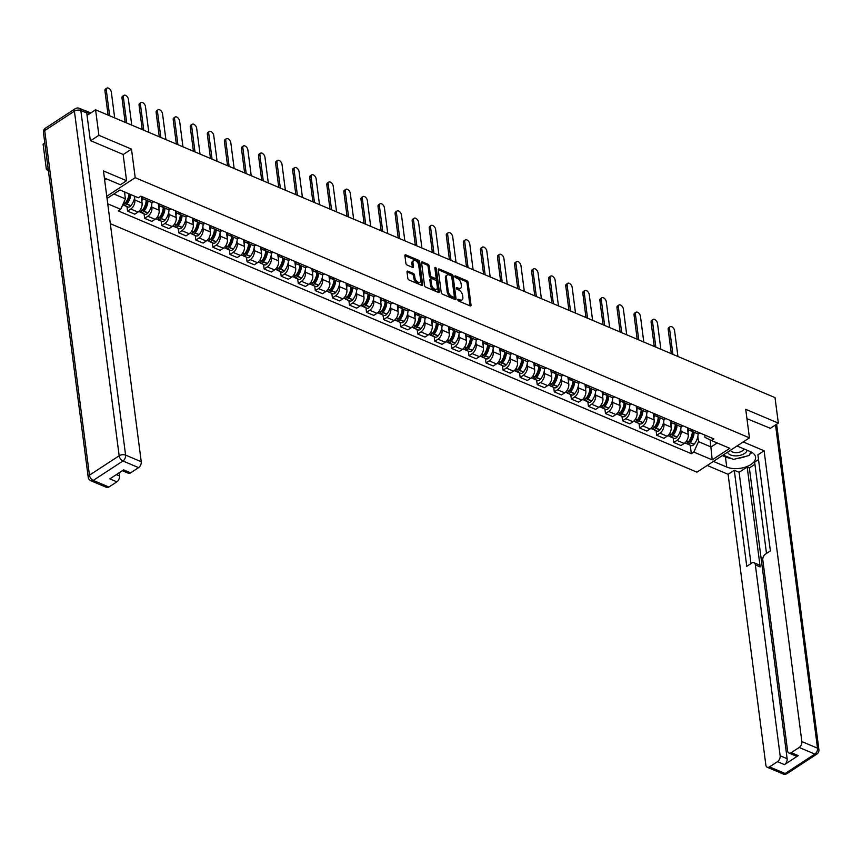 <?xml version="1.0" encoding="UTF-8"?>
<svg xmlns="http://www.w3.org/2000/svg" width="862" height="862" viewBox="0 0 862 862"><rect width="100%" height="100%" fill="white"/><g stroke="black" fill="none" stroke-linecap="round" stroke-linejoin="round"><path stroke-width="1.29" d="M457.841 299.847A1.045 0.593 56.8 0 0 458.703 301.053L470.113 305.881A1.498 0.851 56.8 0 0 470.771 305.881A1.498 0.851 56.8 0 0 471.029 305.083L468.088 282.445A1.498 0.851 56.8 0 0 466.848 280.732L455.438 275.905A1.045 0.593 56.8 0 0 455.664 277.661L457.14 278.286A4.795 2.726 56.8 0 1 461.105 283.77L461.353 285.656A4.795 2.726 56.8 0 1 460.534 288.21A4.795 2.726 56.8 0 1 458.433 288.22L456.957 287.596A1.045 0.593 56.8 0 0 457.183 289.352L458.659 289.977A4.795 2.726 56.8 0 1 462.625 295.461L462.872 297.347A4.795 2.726 56.8 0 1 462.054 299.901A4.795 2.726 56.8 0 1 459.952 299.911L458.476 299.286A1.045 0.593 56.8 0 0 457.841 299.847M407.909 271.153A1.498 0.851 56.8 0 0 407.252 271.164A1.498 0.851 56.8 0 0 407.004 271.961L407.823 278.307A1.498 0.851 56.8 0 0 409.062 280.021L421.733 285.387A1.498 0.851 56.8 0 0 422.391 285.387A1.498 0.851 56.8 0 0 422.649 284.589L419.708 261.951A1.498 0.851 56.8 0 0 418.469 260.238L405.797 254.872A1.498 0.851 56.8 0 0 405.14 254.872A1.498 0.851 56.8 0 0 404.881 255.68L405.883 263.341A1.498 0.851 56.8 0 0 407.123 265.054L412.542 267.36A1.498 0.851 56.8 0 0 413.2 267.349A1.498 0.851 56.8 0 0 413.458 266.552L412.963 262.748A4.008 2.284 56.8 0 1 413.641 260.615A4.008 2.284 56.8 0 1 416.648 261.423A4.008 2.284 56.8 0 1 418.706 265.184L420.645 280.085A4.008 2.284 56.8 0 1 419.956 282.219A4.008 2.284 56.8 0 1 416.96 281.411A4.008 2.284 56.8 0 1 414.891 277.65L414.568 275.161A1.498 0.851 56.8 0 0 413.34 273.459L407.909 271.153L406.993 271.756M135.205 177.68L131.498 149.115L98.893 135.302L95.585 109.808L775.024 397.619L778.332 423.113L745.727 409.299L749.444 437.864L135.205 177.68L106.769 196.267M441.225 292.455A1.498 0.851 56.8 0 0 442.465 294.168L455.136 299.534A1.498 0.851 56.8 0 0 455.793 299.534A1.498 0.851 56.8 0 0 456.041 298.737L453.11 276.099A1.498 0.851 56.8 0 0 451.871 274.385L439.2 269.019A1.498 0.851 56.8 0 0 438.542 269.03A1.498 0.851 56.8 0 0 438.284 269.828L441.225 292.455M438.435 292.466L425.763 287.1A1.498 0.851 56.8 0 1 424.524 285.387L421.583 262.748A1.498 0.851 56.8 0 1 421.841 261.951A1.498 0.851 56.8 0 1 422.499 261.951L427.918 264.246A1.498 0.851 56.8 0 1 429.157 265.959L430.353 275.14A1.498 0.851 56.8 0 0 431.582 276.853L435.181 278.372A1.498 0.851 56.8 0 0 435.838 278.372A1.498 0.851 56.8 0 0 436.097 277.575L434.857 268.017A1.045 0.593 56.8 0 1 436.355 268.653L439.351 291.658A1.498 0.851 56.8 0 1 439.092 292.455A1.498 0.851 56.8 0 1 438.435 292.466M48.11 168.489L46.408 169.609L43.1 144.116L44.802 143.006M110.325 223.678L696.959 472.171L749.444 437.864M46.408 169.609L48.369 170.439M98.893 135.302L90.65 140.689M95.585 109.808L87.062 115.379M85.349 110.832A3.049 1.918 -67 0 0 84.864 110.476A3.049 1.918 -67 0 0 84.271 110.379M770.1 428.489L778.332 423.113M692.832 429.998A7.015 4.396 113 0 1 689.632 430.386L696.852 433.446A7.015 4.396 -67 0 0 700.063 433.058M680.754 429.233L681.023 431.334A7.015 4.396 113 0 1 676.961 440.385L684.191 443.445A7.015 4.396 -67 0 0 688.253 434.394L687.38 427.692M684.191 443.445L680.98 445.535L673.761 442.475L673.179 437.961M689.632 430.386A7.015 4.396 113 0 1 687.671 427.811M676.961 440.385L673.761 442.475M675.765 422.768A7.015 4.396 113 0 1 672.565 423.156L679.784 426.216A7.015 4.396 -67 0 0 682.995 425.828M656.111 430.731L656.693 435.245L663.912 438.305L667.113 436.215A7.015 4.396 -67 0 0 671.186 427.164L670.313 420.462M672.565 423.156A7.015 4.396 113 0 1 670.604 420.581M663.686 422.003L663.956 424.104A7.015 4.396 113 0 1 659.893 433.155L656.693 435.245M658.697 415.538A7.015 4.396 113 0 1 655.486 415.926L662.716 418.986A7.015 4.396 -67 0 0 665.917 418.598M639.044 423.501L639.626 428.015L646.845 431.075L650.045 428.985A7.015 4.396 -67 0 0 654.118 419.934L653.245 413.232M655.486 415.926A7.015 4.396 113 0 1 653.536 413.351M646.619 414.773L646.888 416.874A7.015 4.396 113 0 1 642.826 425.925L639.626 428.015M641.63 408.308A7.015 4.396 113 0 1 638.419 408.696L645.649 411.756A7.015 4.396 -67 0 0 648.849 411.368M621.976 416.271L622.558 420.785L629.777 423.845L632.977 421.755A7.015 4.396 -67 0 0 637.04 412.704L636.178 406.002M638.419 408.696A7.015 4.396 113 0 1 636.468 406.121M629.551 407.543L629.82 409.644A7.015 4.396 113 0 1 625.758 418.695L622.558 420.785M624.562 401.078A7.015 4.396 113 0 1 621.351 401.466L628.581 404.526A7.015 4.396 -67 0 0 631.781 404.138M604.908 409.041L605.49 413.555L612.71 416.615L615.91 414.525A7.015 4.396 -67 0 0 619.972 405.474L619.11 398.772M621.351 401.466A7.015 4.396 113 0 1 619.401 398.89M612.483 400.313L612.753 402.414A7.015 4.396 113 0 1 608.691 411.465L605.49 413.555M607.494 393.848A7.015 4.396 113 0 1 604.284 394.236L611.514 397.296A7.015 4.396 -67 0 0 614.714 396.908M587.841 401.811L588.423 406.325L595.642 409.385L598.842 407.295A7.015 4.396 -67 0 0 602.904 398.244L602.042 391.542M604.284 394.236A7.015 4.396 113 0 1 602.333 391.66M595.416 393.083L595.685 395.184A7.015 4.396 113 0 1 591.623 404.235L588.423 406.325M590.427 386.618A7.015 4.396 113 0 1 587.216 387.006L594.435 390.066A7.015 4.396 -67 0 0 597.646 389.678M570.763 394.58L571.355 399.095L578.574 402.155L581.775 400.065A7.015 4.396 -67 0 0 585.837 391.014L584.964 384.312M587.216 387.006A7.015 4.396 113 0 1 585.266 384.43M578.348 385.853L578.617 387.954A7.015 4.396 113 0 1 574.555 397.005L571.355 399.095M573.359 379.388A7.015 4.396 113 0 1 570.148 379.776L577.368 382.836A7.015 4.396 -67 0 0 580.579 382.448M553.695 387.35L554.288 391.865L561.507 394.925L564.707 392.835A7.015 4.396 -67 0 0 568.769 383.784L567.896 377.082M570.148 379.776A7.015 4.396 113 0 1 568.198 377.2M561.281 378.623L561.55 380.724A7.015 4.396 113 0 1 557.488 389.775L554.288 391.865M556.292 372.158A7.015 4.396 113 0 1 553.081 372.546L560.3 375.606A7.015 4.396 -67 0 0 563.511 375.218M536.627 380.12L537.22 384.635L544.439 387.695L547.639 385.605A7.015 4.396 -67 0 0 551.702 376.554L550.829 369.852M553.081 372.546A7.015 4.396 113 0 1 551.13 369.97M544.213 371.393L544.482 373.494A7.015 4.396 113 0 1 540.42 382.545L537.22 384.635M539.224 364.928A7.015 4.396 113 0 1 536.013 365.316L543.232 368.376A7.015 4.396 -67 0 0 546.443 367.988M519.56 372.89L520.152 377.405L527.372 380.465L530.572 378.375A7.015 4.396 -67 0 0 534.634 369.324L533.761 362.622M536.013 365.316A7.015 4.396 113 0 1 534.063 362.74M527.145 364.163L527.415 366.264A7.015 4.396 113 0 1 523.353 375.315L520.152 377.405M522.156 357.698A7.015 4.396 113 0 1 518.946 358.086L526.165 361.146A7.015 4.396 -67 0 0 529.376 360.758M502.492 365.66L503.085 370.175L510.304 373.235L513.504 371.145A7.015 4.396 -67 0 0 517.566 362.094L516.694 355.392M518.946 358.086A7.015 4.396 113 0 1 516.995 355.51M510.078 356.933L510.347 359.034A7.015 4.396 113 0 1 506.285 368.085L503.085 370.175M505.089 350.468A7.015 4.396 113 0 1 501.878 350.856L509.097 353.916A7.015 4.396 -67 0 0 512.308 353.528M485.425 358.43L486.017 362.945L493.236 366.005L496.437 363.915A7.015 4.396 -67 0 0 500.499 354.864L499.626 348.162M501.878 350.856A7.015 4.396 113 0 1 499.928 348.28M493.01 349.703L493.279 351.804A7.015 4.396 113 0 1 489.217 360.855L486.017 362.945M488.021 343.238A7.015 4.396 113 0 1 484.81 343.626L492.03 346.686A7.015 4.396 -67 0 0 495.241 346.298M468.357 351.2L468.95 355.715L476.169 358.775L479.369 356.685A7.015 4.396 -67 0 0 483.431 347.634L482.558 340.932M484.81 343.626A7.015 4.396 113 0 1 482.86 341.05M475.932 342.473L476.212 344.574A7.015 4.396 113 0 1 472.15 353.625L468.95 355.715M470.954 336.008A7.015 4.396 113 0 1 467.743 336.395L474.962 339.456A7.015 4.396 -67 0 0 478.173 339.068M451.289 343.97L451.882 348.485L459.101 351.545L462.301 349.455A7.015 4.396 -67 0 0 466.364 340.404L465.491 333.702M467.743 336.395A7.015 4.396 113 0 1 465.792 333.82M458.864 335.243L459.144 337.344A7.015 4.396 113 0 1 455.082 346.395L451.882 348.485M453.886 328.778A7.015 4.396 113 0 1 450.675 329.165L457.894 332.226A7.015 4.396 -67 0 0 461.105 331.838M434.222 336.74L434.814 341.255L442.034 344.315L445.234 342.225A7.015 4.396 -67 0 0 449.296 333.174L448.423 326.472M450.675 329.165A7.015 4.396 113 0 1 448.725 326.59M441.797 328.013L442.077 330.114A7.015 4.396 113 0 1 438.015 339.165L434.814 341.255M436.818 321.548A7.015 4.396 113 0 1 433.608 321.935L440.827 324.996A7.015 4.396 -67 0 0 444.038 324.608M417.154 329.51L417.747 334.025L424.966 337.085L428.166 334.995A7.015 4.396 -67 0 0 432.228 325.944L431.356 319.242M433.608 321.935A7.015 4.396 113 0 1 431.657 319.36M424.729 320.783L425.009 322.884A7.015 4.396 113 0 1 420.947 331.935L417.747 334.025M419.751 314.318A7.015 4.396 113 0 1 416.54 314.705L423.759 317.766A7.015 4.396 -67 0 0 426.97 317.378M400.087 322.28L400.668 326.795L407.898 329.855L411.099 327.765A7.015 4.396 -67 0 0 415.161 318.714L414.288 312.012M416.54 314.705A7.015 4.396 113 0 1 414.579 312.13M407.661 313.552L407.941 315.654A7.015 4.396 113 0 1 403.879 324.705L400.668 326.795M402.683 307.087A7.015 4.396 113 0 1 399.472 307.475L406.692 310.535A7.015 4.396 -67 0 0 409.903 310.148M383.019 315.05L383.601 319.565L390.831 322.625L394.031 320.535A7.015 4.396 -67 0 0 398.093 311.484L397.22 304.782M399.472 307.475A7.015 4.396 113 0 1 397.511 304.9M390.594 306.322L390.874 308.424A7.015 4.396 113 0 1 386.812 317.475L383.601 319.565M385.616 299.857A7.015 4.396 113 0 1 382.405 300.245L389.624 303.305A7.015 4.396 -67 0 0 392.835 302.918M365.951 307.82L366.533 312.335L373.763 315.395L376.963 313.305A7.015 4.396 -67 0 0 381.026 304.254L380.153 297.552M382.405 300.245A7.015 4.396 113 0 1 380.444 297.67M373.526 299.092L373.806 301.194A7.015 4.396 113 0 1 369.744 310.245L366.533 312.335M368.548 292.627A7.015 4.396 113 0 1 365.337 293.015L372.556 296.075A7.015 4.396 -67 0 0 375.767 295.688M348.884 300.59L349.466 305.105L356.696 308.165L359.896 306.075A7.015 4.396 -67 0 0 363.958 297.024L363.085 290.322M365.337 293.015A7.015 4.396 113 0 1 363.376 290.44M356.459 291.862L356.739 293.964A7.015 4.396 113 0 1 352.666 303.015L349.466 305.105M351.47 285.397A7.015 4.396 113 0 1 348.27 285.785L355.489 288.845A7.015 4.396 -67 0 0 358.7 288.458M331.816 293.36L332.398 297.875L339.617 300.935L342.828 298.845A7.015 4.396 -67 0 0 346.89 289.794L346.018 283.092M348.27 285.785A7.015 4.396 113 0 1 346.308 283.21M339.391 284.632L339.671 286.734A7.015 4.396 113 0 1 335.598 295.785L332.398 297.875M334.402 278.167A7.015 4.396 113 0 1 331.202 278.555L338.421 281.615A7.015 4.396 -67 0 0 341.632 281.227M314.749 286.13L315.33 290.645L322.55 293.705L325.761 291.615A7.015 4.396 -67 0 0 329.823 282.564L328.95 275.862M331.202 278.555A7.015 4.396 113 0 1 329.241 275.98M322.323 277.402L322.593 279.503A7.015 4.396 113 0 1 318.531 288.554L315.33 290.645M317.335 270.937A7.015 4.396 113 0 1 314.134 271.325L321.354 274.385A7.015 4.396 -67 0 0 324.565 273.997M297.681 278.9L298.263 283.426L305.482 286.475L308.693 284.385A7.015 4.396 -67 0 0 312.755 275.334L311.882 268.632M314.134 271.325A7.015 4.396 113 0 1 312.173 268.75M305.256 270.172L305.525 272.273A7.015 4.396 113 0 1 301.463 281.324L298.263 283.426M300.267 263.707A7.015 4.396 113 0 1 297.067 264.095L304.286 267.155A7.015 4.396 -67 0 0 307.497 266.767M280.613 271.67L281.195 276.196L288.414 279.245L291.615 277.155A7.015 4.396 -67 0 0 295.688 268.104L294.815 261.401M297.067 264.095A7.015 4.396 113 0 1 295.106 261.52M288.188 262.942L288.458 265.043A7.015 4.396 113 0 1 284.395 274.094L281.195 276.196M283.199 256.477A7.015 4.396 113 0 1 279.988 256.865L287.218 259.925A7.015 4.396 -67 0 0 290.419 259.537M263.546 264.44L264.128 268.966L271.347 272.015L274.547 269.925A7.015 4.396 -67 0 0 278.62 260.874L277.747 254.171M279.988 256.865A7.015 4.396 113 0 1 278.038 254.29M271.121 255.712L271.39 257.824A7.015 4.396 113 0 1 267.328 266.864L264.128 268.966M266.132 249.247A7.015 4.396 113 0 1 262.921 249.635L270.151 252.695A7.015 4.396 -67 0 0 273.351 252.307M246.478 257.21L247.06 261.736L254.279 264.785L257.479 262.695A7.015 4.396 -67 0 0 261.542 253.643L260.68 246.941M262.921 249.635A7.015 4.396 113 0 1 260.97 247.06M254.053 248.482L254.322 250.594A7.015 4.396 113 0 1 250.26 259.634L247.06 261.736M249.064 242.017A7.015 4.396 113 0 1 245.853 242.405L253.083 245.465A7.015 4.396 -67 0 0 256.283 245.077M229.411 249.98L229.992 254.505L237.212 257.555L240.412 255.464A7.015 4.396 -67 0 0 244.474 246.413L243.612 239.711M245.853 242.405A7.015 4.396 113 0 1 243.903 239.83M236.985 241.252L237.255 243.364A7.015 4.396 113 0 1 233.193 252.404L229.992 254.505M231.997 234.787A7.015 4.396 113 0 1 228.786 235.175L236.005 238.235A7.015 4.396 -67 0 0 239.216 237.847M212.332 242.75L212.925 247.275L220.144 250.325L223.344 248.234A7.015 4.396 -67 0 0 227.406 239.183L226.534 232.481M228.786 235.175A7.015 4.396 113 0 1 226.835 232.6M219.918 234.022L220.187 236.134A7.015 4.396 113 0 1 216.125 245.174L212.925 247.275M214.929 227.557A7.015 4.396 113 0 1 211.718 227.945L218.937 231.005A7.015 4.396 -67 0 0 222.148 230.617M195.265 235.52L195.857 240.045L203.076 243.095L206.277 241.004A7.015 4.396 -67 0 0 210.339 231.953L209.466 225.251M211.718 227.945A7.015 4.396 113 0 1 209.768 225.37M202.85 226.792L203.12 228.904A7.015 4.396 113 0 1 199.057 237.944L195.857 240.045M197.861 220.327A7.015 4.396 113 0 1 194.65 220.715L201.87 223.775A7.015 4.396 -67 0 0 205.081 223.387M178.197 228.29L178.79 232.815L186.009 235.865L189.209 233.774A7.015 4.396 -67 0 0 193.271 224.723L192.398 218.021M194.65 220.715A7.015 4.396 113 0 1 192.7 218.14M185.783 219.562L186.052 221.674A7.015 4.396 113 0 1 181.99 230.714L178.79 232.815M180.794 213.097A7.015 4.396 113 0 1 177.583 213.485L184.802 216.545A7.015 4.396 -67 0 0 188.013 216.157M161.129 221.06L161.722 225.585L168.941 228.635L172.141 226.544A7.015 4.396 -67 0 0 176.204 217.493L175.331 210.791M177.583 213.485A7.015 4.396 113 0 1 175.632 210.91M168.715 212.332L168.984 214.444A7.015 4.396 113 0 1 164.922 223.484L161.722 225.585M163.726 205.867A7.015 4.396 113 0 1 160.515 206.255L167.734 209.315A7.015 4.396 -67 0 0 170.945 208.927M144.062 213.83L144.654 218.355L151.874 221.405L155.074 219.314A7.015 4.396 -67 0 0 159.136 210.263L158.263 203.561M160.515 206.255A7.015 4.396 113 0 1 158.565 203.68M151.647 205.102L151.917 207.214A7.015 4.396 113 0 1 147.855 216.254L144.654 218.355M146.659 198.637A7.015 4.396 113 0 1 143.448 199.025L150.667 202.085A7.015 4.396 -67 0 0 153.878 201.697M126.994 206.6L127.587 211.125L134.806 214.175L138.006 212.084A7.015 4.396 -67 0 0 142.068 203.033L141.196 196.331M143.448 199.025A7.015 4.396 113 0 1 141.497 196.45M134.58 197.872L134.849 199.984A7.015 4.396 113 0 1 130.787 209.024L127.587 211.125M107.05 198.443L119.969 189.996L138.351 197.786L140.818 196.17L713.919 438.93L711.452 440.536L705.008 437.39L704.696 435.019M697.821 436.463L698.5 441.646L711.075 446.969L717.195 442.971M710.159 439.911L712.195 459.855L693.813 452.065L698.5 441.646M711.452 440.536L729.834 448.326L712.195 459.855M113.859 193.993L125.399 198.885L120.723 209.304L118.256 210.921L691.346 453.681L693.813 452.065M120.723 209.304L107.75 203.809M131.498 149.115L123.169 154.557M125.399 198.885L124.494 191.914M690.246 445.191L691.346 453.681M457.927 300.192L458.907 300.601A4.795 2.726 56.8 0 0 460.998 300.59L462.054 299.901M460.534 288.21L459.489 288.889A4.795 2.726 56.8 0 1 457.388 288.91L456.407 288.49M469.984 305.827A1.498 0.851 56.8 0 0 469.973 305.762L467.042 283.135A1.498 0.851 56.8 0 0 465.803 281.421L454.888 276.799M455.007 299.48A1.498 0.851 56.8 0 0 454.996 299.416L452.054 276.788A1.498 0.851 56.8 0 0 450.815 275.075L438.284 269.763M453.724 297.271A1.045 0.593 56.8 0 0 454.36 296.711L451.785 276.842A1.045 0.593 56.8 0 0 450.912 275.646L449.361 274.989A4.795 2.726 56.8 0 0 447.259 275A4.795 2.726 56.8 0 0 446.441 277.553L448.208 291.14A4.795 2.726 56.8 0 0 452.162 296.614L453.724 297.271L452.679 297.961A1.045 0.593 56.8 0 0 453.326 297.541M447.259 275L446.214 275.689A4.795 2.726 56.8 0 0 445.395 278.243L446.441 277.553M452.679 297.961L451.117 297.304A4.795 2.726 56.8 0 1 447.162 291.819L445.395 278.243M421.583 262.684L426.873 264.925L427.918 264.246M435.838 278.372L434.793 279.051A1.498 0.851 56.8 0 1 434.136 279.062L430.537 277.532A1.498 0.851 56.8 0 1 429.298 275.818L428.112 266.638A1.498 0.851 56.8 0 0 426.873 264.925M438.305 292.412A1.498 0.851 56.8 0 0 438.295 292.347L435.31 269.332A1.045 0.593 56.8 0 0 434.922 268.502M431.582 284.665A4.008 2.284 56.8 0 0 433.651 288.414A4.008 2.284 56.8 0 0 436.646 289.233A4.008 2.284 56.8 0 0 437.336 287.089L436.646 281.842A1.498 0.851 56.8 0 0 435.418 280.128L431.819 278.609A1.498 0.851 56.8 0 0 431.162 278.609A1.498 0.851 56.8 0 0 430.903 279.407L431.582 284.665L430.537 285.344A4.008 2.284 56.8 0 0 432.595 289.104A4.008 2.284 56.8 0 0 435.601 289.912L436.646 289.233M431.162 278.609L430.106 279.299A1.498 0.851 56.8 0 0 429.858 280.096L430.903 279.407M430.537 285.344L429.858 280.096M419.956 282.219L418.91 282.908A4.008 2.284 56.8 0 1 415.904 282.089A4.008 2.284 56.8 0 1 413.846 278.34L413.523 275.851A1.498 0.851 56.8 0 0 412.284 274.138L406.993 271.896M413.641 260.615L412.596 261.305A4.008 2.284 56.8 0 0 411.907 263.438L412.963 262.748M412.413 267.295A1.498 0.851 56.8 0 0 412.402 267.242L411.907 263.438M421.604 285.333A1.498 0.851 56.8 0 0 421.593 285.268L418.652 262.641A1.498 0.851 56.8 0 0 417.423 260.927L404.881 255.615M692.736 431.7A9.611 6.023 113 0 1 689.46 441.333L689.32 441.484A1.864 1.174 113 0 1 688.156 442.109M677.931 356.491L674.58 330.706A3.513 1.993 56.8 0 0 672.78 327.42A3.513 1.993 56.8 0 0 670.151 326.709A3.513 1.993 56.8 0 0 669.548 328.584L668.179 329.467A3.513 1.993 -123.2 0 1 668.783 327.603L670.151 326.709M692.38 431.55A11.594 7.273 113 0 1 688.404 441.807L688.275 441.969A3.847 2.414 113 0 1 685.409 443.143L684.881 442.917M686.411 443.23A3.847 2.414 -67 0 0 687.165 443.887A3.847 2.414 -67 0 0 690.031 442.712L690.16 442.551A11.594 7.273 -67 0 0 694.125 432.293M698.123 433.672A11.594 7.273 113 0 1 694.147 444.242L694.018 444.404A3.847 2.414 113 0 1 691.152 445.579L687.165 443.887M671.326 353.689L668.179 329.467M688.393 429.395A11.594 7.273 113 0 1 688.016 432.638M672.899 354.357L669.548 328.584M690.753 438.068L690.893 439.211M737.032 445.977L750.36 451.623A17.165 9.126 172.6 0 1 755.565 457.129A17.165 9.126 172.6 0 1 745.77 466.988A17.165 9.126 172.6 0 1 726.741 467.053L713.413 461.418M707.217 465.458L728.099 474.305L734.284 470.253L746.761 566.334L751.696 563.112A4.579 2.866 -67 0 1 753.981 562.735A4.579 2.866 -67 0 1 755.349 564.89L780.142 755.769L787.135 758.732A4.579 2.866 113 0 1 784.485 764.637L798.244 755.64A4.579 2.866 113 0 1 795.96 756.017L788.956 753.054A4.579 2.866 -67 0 0 791.241 752.677L799.214 747.462A4.579 2.866 -67 0 0 801.865 741.557L817.51 748.194L775.531 424.944M754.918 464.316L749.369 467.937L747.182 467.01L739.1 472.29L734.284 470.253M758.528 459.597L754.638 462.14L766.49 553.436M788.956 753.054A4.579 2.866 -67 0 1 787.588 750.899L762.795 560.02A4.579 2.866 -67 0 1 765.445 554.115L770.38 550.893L757.903 454.813L764.098 450.772L801.865 741.557M743.227 441.926L764.098 450.772M728.099 474.305L765.865 765.1A4.579 2.866 -67 0 0 767.223 767.255A4.579 2.866 -67 0 0 769.507 766.878L777.492 761.663A4.579 2.866 -67 0 0 780.142 755.769M770.38 428.306L746.955 418.695M747.182 467.01L760.165 566.927L755.349 564.89M749.369 467.937L787.135 758.732M739.1 472.29L750.964 563.586M753.981 562.735L758.797 564.772A4.579 2.866 113 0 1 760.165 566.927M722.291 455.61L725.427 456.935A17.165 9.126 172.6 0 0 730.933 458.336M737.829 458.336A17.165 9.126 172.6 0 0 745.856 456.332M749.735 454.306A17.165 9.126 172.6 0 0 751.998 452.442M86.75 113.008L80.845 110.508A4.579 2.866 -67 0 0 79.476 108.353L85.381 110.853A4.579 2.866 113 0 1 86.75 113.008L90.327 140.549L123.147 154.449L126.563 180.718L120.368 184.759L104.83 178.175A17.165 9.126 172.6 0 0 104.388 178.003M126.563 180.718L103.472 170.935L141.239 461.73A4.579 2.866 113 0 1 138.588 467.624L130.615 472.839A4.579 2.866 113 0 1 128.33 473.216L122.372 470.684M105.304 178.38L104.636 179.889L106.306 178.8M116.381 474.606L119.516 475.932A4.579 2.866 113 0 1 116.866 481.836L108.881 487.041A4.579 2.866 113 0 1 106.608 487.418L90.952 480.791A4.579 2.866 -67 0 0 93.236 480.414L108.881 487.041M130.615 472.839L123.611 469.876L109.862 478.863L116.866 481.836M119.516 475.932L119.107 472.818M727.636 452.119A9.913 5.269 172.6 0 0 734.349 455.826A9.913 5.269 172.6 0 0 744.509 453.509A9.913 5.269 172.6 0 0 747.171 450.276M730.556 450.212A6.788 3.61 172.6 0 0 735.221 452.636A6.788 3.61 172.6 0 0 742.074 451.041A6.788 3.61 172.6 0 0 743.884 448.876M750.824 451.828L749.207 455.502L733.487 459.414L723.164 455.039M675.668 424.47A9.611 6.023 113 0 1 672.392 434.103L672.252 434.254A1.864 1.174 113 0 1 671.089 434.879M660.863 349.261L657.512 323.476A3.513 1.993 56.8 0 0 655.713 320.19A3.513 1.993 56.8 0 0 653.073 319.479A3.513 1.993 56.8 0 0 652.48 321.354L651.112 322.237A3.513 1.993 -123.2 0 1 651.715 320.373L653.073 319.479M675.312 424.319A11.594 7.273 113 0 1 671.336 434.577L671.207 434.739A3.847 2.414 113 0 1 668.341 435.913L667.813 435.687M669.343 436A3.847 2.414 -67 0 0 670.097 436.657A3.847 2.414 -67 0 0 672.953 435.482L673.093 435.321A11.594 7.273 -67 0 0 677.058 425.063M681.055 426.442A11.594 7.273 113 0 1 677.079 437.012L676.95 437.174A3.847 2.414 113 0 1 674.084 438.349L670.097 436.657M654.258 346.459L651.112 322.237M671.326 422.164A11.594 7.273 113 0 1 670.948 425.408M655.831 347.127L652.48 321.354M673.685 430.838L673.825 431.981M658.6 417.24A9.611 6.023 113 0 1 655.325 426.873L655.185 427.024A1.864 1.174 113 0 1 654.021 427.649M643.795 342.031L640.444 316.246A3.513 1.993 56.8 0 0 638.645 312.96A3.513 1.993 56.8 0 0 636.005 312.249A3.513 1.993 56.8 0 0 635.413 314.124L634.044 315.007A3.513 1.993 -123.2 0 1 634.647 313.143L636.005 312.249M658.245 417.089A11.594 7.273 113 0 1 654.269 427.347L654.139 427.509A3.847 2.414 113 0 1 651.273 428.683L650.745 428.457M652.275 428.77A3.847 2.414 -67 0 0 653.03 429.427A3.847 2.414 -67 0 0 655.885 428.252L656.025 428.091A11.594 7.273 -67 0 0 659.99 417.833M663.988 419.212A11.594 7.273 113 0 1 660.012 429.782L659.883 429.944A3.847 2.414 113 0 1 657.016 431.119L653.03 429.427M637.19 339.229L634.044 315.007M654.258 414.934A11.594 7.273 113 0 1 653.881 418.178M638.764 339.897L635.413 314.124M656.607 423.608L656.758 424.75M641.533 410.01A9.611 6.023 113 0 1 638.257 419.643L638.117 419.794A1.864 1.174 113 0 1 636.953 420.419M626.728 334.801L623.377 309.016A3.513 1.993 56.8 0 0 621.567 305.73A3.513 1.993 56.8 0 0 618.938 305.019A3.513 1.993 56.8 0 0 618.345 306.894L616.976 307.777A3.513 1.993 -123.2 0 1 617.58 305.913L618.938 305.019M641.166 409.859A11.594 7.273 113 0 1 637.201 420.117L637.072 420.279A3.847 2.414 113 0 1 634.206 421.453L633.678 421.227M635.208 421.54A3.847 2.414 -67 0 0 635.962 422.197A3.847 2.414 -67 0 0 638.817 421.022L638.957 420.861A11.594 7.273 -67 0 0 642.923 410.603M646.92 411.982A11.594 7.273 113 0 1 642.944 422.552L642.815 422.714A3.847 2.414 113 0 1 639.949 423.888L635.962 422.197M620.123 331.999L616.976 307.777M637.19 407.704A11.594 7.273 113 0 1 636.813 410.948M621.696 332.667L618.345 306.894M639.539 416.378L639.69 417.52M624.465 402.78A9.611 6.023 113 0 1 621.179 412.413L621.049 412.564A1.864 1.174 113 0 1 619.886 413.189M609.66 327.571L606.309 301.786A3.513 1.993 56.8 0 0 604.499 298.5A3.513 1.993 56.8 0 0 601.87 297.789A3.513 1.993 56.8 0 0 601.277 299.664L599.909 300.547A3.513 1.993 -123.2 0 1 600.512 298.683L601.87 297.789M624.099 402.629A11.594 7.273 113 0 1 620.134 412.887L620.004 413.049A3.847 2.414 113 0 1 617.138 414.223L616.61 413.997M618.14 414.31A3.847 2.414 -67 0 0 618.894 414.967A3.847 2.414 -67 0 0 621.75 413.792L621.89 413.631A11.594 7.273 -67 0 0 625.855 403.373M629.853 404.752A11.594 7.273 113 0 1 625.877 415.322L625.747 415.484A3.847 2.414 113 0 1 622.881 416.658L618.894 414.967M603.055 324.769L599.909 300.547M620.123 400.474A11.594 7.273 113 0 1 619.746 403.718M604.628 325.437L601.277 299.664M622.472 409.148L622.623 410.29M607.387 395.55A9.611 6.023 113 0 1 604.111 405.183L603.982 405.334A1.864 1.174 113 0 1 602.807 405.959M592.593 320.341L589.242 294.556A3.513 1.993 56.8 0 0 587.431 291.27A3.513 1.993 56.8 0 0 584.802 290.559A3.513 1.993 56.8 0 0 584.21 292.433L582.841 293.317A3.513 1.993 -123.2 0 1 583.445 291.453L584.802 290.559M607.031 395.399A11.594 7.273 113 0 1 603.066 405.657L602.937 405.819A3.847 2.414 113 0 1 600.071 406.993L599.543 406.767M601.073 407.079A3.847 2.414 -67 0 0 601.816 407.737A3.847 2.414 -67 0 0 604.682 406.562L604.812 406.401A11.594 7.273 -67 0 0 608.787 396.143M612.785 397.522A11.594 7.273 113 0 1 608.809 408.092L608.68 408.254A3.847 2.414 113 0 1 605.814 409.428L601.816 407.737M585.988 317.539L582.841 293.317M603.055 393.244A11.594 7.273 113 0 1 602.678 396.488M587.561 318.207L584.21 292.433M605.404 401.918L605.555 403.06M590.319 388.32A9.611 6.023 113 0 1 587.044 397.953L586.914 398.115A1.864 1.174 113 0 1 585.74 398.729M575.525 313.111L572.174 287.326A3.513 1.993 56.8 0 0 570.364 284.04A3.513 1.993 56.8 0 0 567.735 283.329A3.513 1.993 56.8 0 0 567.142 285.203L565.774 286.087A3.513 1.993 -123.2 0 1 566.377 284.223L567.735 283.329M589.964 388.169A11.594 7.273 113 0 1 585.998 398.427L585.869 398.589A3.847 2.414 113 0 1 583.003 399.763L582.475 399.537M583.994 399.849A3.847 2.414 -67 0 0 584.748 400.507A3.847 2.414 -67 0 0 587.615 399.332L587.744 399.171A11.594 7.273 -67 0 0 591.72 388.913M595.717 390.292A11.594 7.273 113 0 1 591.741 400.862L591.612 401.024A3.847 2.414 113 0 1 588.746 402.198L584.748 400.507M568.92 310.309L565.774 286.087M585.988 386.014A11.594 7.273 113 0 1 585.61 389.258M570.493 310.977L567.142 285.203M588.337 394.688L588.487 395.83M573.252 381.09A9.611 6.023 113 0 1 569.976 390.723L569.847 390.885A1.864 1.174 113 0 1 568.672 391.499M558.457 305.881L555.106 280.107A3.513 1.993 56.8 0 0 553.296 276.81A3.513 1.993 56.8 0 0 550.667 276.099A3.513 1.993 56.8 0 0 550.075 277.973L548.706 278.857A3.513 1.993 -123.2 0 1 549.309 276.993L550.667 276.099M572.896 380.939A11.594 7.273 113 0 1 568.931 391.197L568.801 391.359A3.847 2.414 113 0 1 565.935 392.533L565.407 392.307M566.927 392.619A3.847 2.414 -67 0 0 567.681 393.277A3.847 2.414 -67 0 0 570.547 392.102L570.676 391.941A11.594 7.273 -67 0 0 574.652 381.683M578.65 383.062A11.594 7.273 113 0 1 574.674 393.632L574.545 393.794A3.847 2.414 113 0 1 571.678 394.968L567.681 393.277M551.852 303.079L548.706 278.857M568.92 378.784A11.594 7.273 113 0 1 568.543 382.028M553.415 303.747L550.075 277.973M571.269 387.458L571.42 388.6M556.184 373.86A9.611 6.023 113 0 1 552.908 383.493L552.779 383.655A1.864 1.174 113 0 1 551.605 384.269M541.39 298.651L538.039 272.877A3.513 1.993 56.8 0 0 536.229 269.58A3.513 1.993 56.8 0 0 533.6 268.869A3.513 1.993 56.8 0 0 533.007 270.743L531.638 271.627A3.513 1.993 -123.2 0 1 532.242 269.763L533.6 268.869M555.828 373.709A11.594 7.273 113 0 1 551.863 383.967L551.734 384.129A3.847 2.414 113 0 1 548.868 385.303L548.34 385.077M549.859 385.389A3.847 2.414 -67 0 0 550.613 386.047A3.847 2.414 -67 0 0 553.479 384.872L553.609 384.711A11.594 7.273 -67 0 0 557.585 374.453M561.582 375.832A11.594 7.273 113 0 1 557.606 386.402L557.477 386.564A3.847 2.414 113 0 1 554.611 387.738L550.613 386.047M534.785 295.849L531.638 271.627M551.852 371.554A11.594 7.273 113 0 1 551.475 374.798M536.347 296.517L533.007 270.743M554.201 380.228L554.352 381.37M539.116 366.63A9.611 6.023 113 0 1 535.841 376.263L535.711 376.425A1.864 1.174 113 0 1 534.537 377.039M524.312 291.421L520.971 265.647A3.513 1.993 56.8 0 0 519.161 262.35A3.513 1.993 56.8 0 0 516.532 261.639A3.513 1.993 56.8 0 0 515.939 263.513L514.571 264.397A3.513 1.993 -123.2 0 1 515.164 262.533L516.532 261.639M538.761 366.479A11.594 7.273 113 0 1 534.796 376.737L534.666 376.899A3.847 2.414 113 0 1 531.8 378.073L531.272 377.847M532.791 378.159A3.847 2.414 -67 0 0 533.546 378.817A3.847 2.414 -67 0 0 536.412 377.642L536.541 377.481A11.594 7.273 -67 0 0 540.517 367.223M544.515 368.602A11.594 7.273 113 0 1 540.539 379.172L540.409 379.334A3.847 2.414 113 0 1 537.543 380.508L533.546 378.817M517.717 288.619L514.571 264.397M534.774 364.324A11.594 7.273 113 0 1 534.408 367.568M519.28 289.287L515.939 263.513M537.134 372.998L537.285 374.14M522.049 359.4A9.611 6.023 113 0 1 518.773 369.033L518.644 369.195A1.864 1.174 113 0 1 517.469 369.809M507.244 284.191L503.904 258.417A3.513 1.993 56.8 0 0 502.093 255.12A3.513 1.993 56.8 0 0 499.464 254.409A3.513 1.993 56.8 0 0 498.872 256.283L497.503 257.167A3.513 1.993 -123.2 0 1 498.096 255.303L499.464 254.409M521.693 359.249A11.594 7.273 113 0 1 517.728 369.507L517.599 369.669A3.847 2.414 113 0 1 514.733 370.843L514.205 370.617M515.724 370.929A3.847 2.414 -67 0 0 516.478 371.587A3.847 2.414 -67 0 0 519.344 370.412L519.474 370.251A11.594 7.273 -67 0 0 523.449 359.993M527.447 361.372A11.594 7.273 113 0 1 523.471 371.942L523.342 372.104A3.847 2.414 113 0 1 520.476 373.278L516.478 371.587M500.65 281.389L497.503 257.167M517.706 357.094A11.594 7.273 113 0 1 517.34 360.338M502.212 282.057L498.872 256.283M520.066 365.768L520.217 366.91M504.981 352.17A9.611 6.023 113 0 1 501.706 361.803L501.576 361.965A1.864 1.174 113 0 1 500.402 362.579M490.176 276.961L486.836 251.187A3.513 1.993 56.8 0 0 485.026 247.89A3.513 1.993 56.8 0 0 482.397 247.178A3.513 1.993 56.8 0 0 481.804 249.053L480.436 249.937A3.513 1.993 -123.2 0 1 481.028 248.073L482.397 247.178M504.626 352.019A11.594 7.273 113 0 1 500.66 362.277L500.531 362.439A3.847 2.414 113 0 1 497.665 363.613L497.137 363.387M498.656 363.699A3.847 2.414 -67 0 0 499.41 364.357A3.847 2.414 -67 0 0 502.277 363.182L502.406 363.021A11.594 7.273 -67 0 0 506.382 352.763M510.379 354.142A11.594 7.273 113 0 1 506.403 364.712L506.274 364.874A3.847 2.414 113 0 1 503.408 366.048L499.41 364.357M483.582 274.159L480.436 249.937M500.639 349.864A11.594 7.273 113 0 1 500.272 353.108M485.144 274.827L481.804 249.053M502.999 358.538L503.149 359.68M487.914 344.94A9.611 6.023 113 0 1 484.638 354.573L484.509 354.735A1.864 1.174 113 0 1 483.334 355.349M473.109 269.731L469.768 243.957A3.513 1.993 56.8 0 0 467.958 240.66A3.513 1.993 56.8 0 0 465.329 239.948A3.513 1.993 56.8 0 0 464.737 241.823L463.368 242.707A3.513 1.993 -123.2 0 1 463.961 240.843L465.329 239.948M487.558 344.789A11.594 7.273 113 0 1 483.593 355.047L483.453 355.209A3.847 2.414 113 0 1 480.597 356.383L480.069 356.157M481.589 356.469A3.847 2.414 -67 0 0 482.343 357.127A3.847 2.414 -67 0 0 485.209 355.952L485.338 355.79A11.594 7.273 -67 0 0 489.314 345.533M493.312 346.912A11.594 7.273 113 0 1 489.336 357.482L489.207 357.644A3.847 2.414 113 0 1 486.34 358.818L482.343 357.127M466.514 266.929L463.368 242.707M483.571 342.634A11.594 7.273 113 0 1 483.205 345.877M468.077 267.597L464.737 241.823M485.931 351.308L486.082 352.45M470.846 337.71A9.611 6.023 113 0 1 467.57 347.343L467.441 347.505A1.864 1.174 113 0 1 466.267 348.119M456.041 262.501L452.701 236.727A3.513 1.993 56.8 0 0 450.891 233.43A3.513 1.993 56.8 0 0 448.262 232.718A3.513 1.993 56.8 0 0 447.669 234.593L446.3 235.477A3.513 1.993 -123.2 0 1 446.893 233.613L448.262 232.718M470.49 337.559A11.594 7.273 113 0 1 466.525 347.817L466.385 347.979A3.847 2.414 113 0 1 463.53 349.153L463.002 348.927M464.521 349.239A3.847 2.414 -67 0 0 465.275 349.897A3.847 2.414 -67 0 0 468.141 348.722L468.271 348.56A11.594 7.273 -67 0 0 472.236 338.303M476.244 339.682A11.594 7.273 113 0 1 472.268 350.252L472.139 350.414A3.847 2.414 113 0 1 469.273 351.588L465.275 349.897M449.447 259.699L446.3 235.477M466.504 335.404A11.594 7.273 113 0 1 466.137 338.647M451.009 260.367L447.669 234.593M468.863 344.078L469.014 345.22M453.778 330.48A9.611 6.023 113 0 1 450.503 340.113L450.373 340.274A1.864 1.174 113 0 1 449.199 340.889M438.973 255.271L435.633 229.497A3.513 1.993 56.8 0 0 433.823 226.2A3.513 1.993 56.8 0 0 431.194 225.488A3.513 1.993 56.8 0 0 430.591 227.363L429.233 228.247A3.513 1.993 -123.2 0 1 429.826 226.383L431.194 225.488M453.423 330.329A11.594 7.273 113 0 1 449.458 340.587L449.317 340.749A3.847 2.414 113 0 1 446.462 341.923L445.934 341.697M447.453 342.009A3.847 2.414 -67 0 0 448.208 342.667A3.847 2.414 -67 0 0 451.074 341.492L451.203 341.33A11.594 7.273 -67 0 0 455.168 331.073M459.177 332.452A11.594 7.273 113 0 1 455.201 343.022L455.061 343.184A3.847 2.414 113 0 1 452.205 344.358L448.208 342.667M432.379 252.469L429.233 228.247M449.436 328.174A11.594 7.273 113 0 1 449.07 331.417M433.942 253.137L430.591 227.363M451.796 336.848L451.947 337.99M436.711 323.25A9.611 6.023 113 0 1 433.435 332.883L433.306 333.044A1.864 1.174 113 0 1 432.131 333.659M421.906 248.04L418.566 222.267A3.513 1.993 56.8 0 0 416.755 218.97A3.513 1.993 56.8 0 0 414.126 218.258A3.513 1.993 56.8 0 0 413.523 220.133L412.165 221.028A3.513 1.993 -123.2 0 1 412.758 219.153L414.126 218.258M436.355 323.099A11.594 7.273 113 0 1 432.39 333.368L432.25 333.519A3.847 2.414 113 0 1 429.395 334.693L428.867 334.467M430.386 334.779A3.847 2.414 -67 0 0 431.14 335.437A3.847 2.414 -67 0 0 434.006 334.262L434.136 334.1A11.594 7.273 -67 0 0 438.101 323.843M442.109 325.222A11.594 7.273 113 0 1 438.133 335.792L437.993 335.954A3.847 2.414 113 0 1 435.138 337.128L431.14 335.437M415.312 245.239L412.165 221.028M432.368 320.944A11.594 7.273 113 0 1 432.002 324.187M416.874 245.907L413.523 220.133M434.728 329.618L434.879 330.76M419.643 316.02A9.611 6.023 113 0 1 416.368 325.653L416.238 325.814A1.864 1.174 113 0 1 415.064 326.429M404.838 240.81L401.487 215.037A3.513 1.993 56.8 0 0 399.688 211.74A3.513 1.993 56.8 0 0 397.059 211.028A3.513 1.993 56.8 0 0 396.455 212.903L395.098 213.798A3.513 1.993 -123.2 0 1 395.69 211.923L397.059 211.028M419.288 315.869A11.594 7.273 113 0 1 415.312 326.138L415.182 326.289A3.847 2.414 113 0 1 412.327 327.463L411.799 327.237M413.318 327.549A3.847 2.414 -67 0 0 414.072 328.207A3.847 2.414 -67 0 0 416.939 327.032L417.068 326.87A11.594 7.273 -67 0 0 421.033 316.613M425.041 317.992A11.594 7.273 113 0 1 421.065 328.562L420.925 328.724A3.847 2.414 113 0 1 418.07 329.898L414.072 328.207M398.244 238.009L395.098 213.798M415.301 313.714A11.594 7.273 113 0 1 414.934 316.957M399.806 238.677L396.455 212.903M417.661 322.388L417.811 323.53M402.576 308.79A9.611 6.023 113 0 1 399.3 318.423L399.171 318.584A1.864 1.174 113 0 1 397.996 319.199M387.771 233.58L384.42 207.807A3.513 1.993 56.8 0 0 382.62 204.51A3.513 1.993 56.8 0 0 379.991 203.798A3.513 1.993 56.8 0 0 379.388 205.673L378.03 206.568A3.513 1.993 -123.2 0 1 378.623 204.693L379.991 203.798M402.22 308.639A11.594 7.273 113 0 1 398.244 318.908L398.115 319.059A3.847 2.414 113 0 1 395.249 320.233L394.731 320.007M396.251 320.319A3.847 2.414 -67 0 0 397.005 320.976A3.847 2.414 -67 0 0 399.871 319.802L400 319.64A11.594 7.273 -67 0 0 403.966 309.383M407.974 310.762A11.594 7.273 113 0 1 403.998 321.332L403.858 321.494A3.847 2.414 113 0 1 401.002 322.668L397.005 320.976M381.176 230.779L378.03 206.568M398.233 306.484A11.594 7.273 113 0 1 397.867 309.727M382.739 231.447L379.388 205.673M400.593 315.158L400.744 316.3M385.508 301.56A9.611 6.023 113 0 1 382.232 311.193L382.103 311.354A1.864 1.174 113 0 1 380.929 311.969M370.703 226.35L367.352 200.577A3.513 1.993 56.8 0 0 365.553 197.279A3.513 1.993 56.8 0 0 362.924 196.568A3.513 1.993 56.8 0 0 362.32 198.443L360.962 199.337A3.513 1.993 -123.2 0 1 361.555 197.463L362.924 196.568M385.152 301.409A11.594 7.273 113 0 1 381.176 311.678L381.047 311.828A3.847 2.414 113 0 1 378.181 313.003L377.664 312.777M379.183 313.089A3.847 2.414 -67 0 0 379.937 313.746A3.847 2.414 -67 0 0 382.803 312.572L382.933 312.41A11.594 7.273 -67 0 0 386.898 302.153M390.906 303.532A11.594 7.273 113 0 1 386.919 314.102L386.79 314.264A3.847 2.414 113 0 1 383.935 315.438L379.937 313.746M364.109 223.549L360.962 199.337M381.166 299.254A11.594 7.273 113 0 1 380.799 302.497M365.671 224.217L362.32 198.443M383.525 307.928L383.665 309.07M368.44 294.33A9.611 6.023 113 0 1 365.165 303.963L365.035 304.124A1.864 1.174 113 0 1 363.861 304.739M353.635 219.12L350.284 193.347A3.513 1.993 56.8 0 0 348.485 190.049A3.513 1.993 56.8 0 0 345.856 189.338A3.513 1.993 56.8 0 0 345.253 191.213L343.895 192.107A3.513 1.993 -123.2 0 1 344.488 190.233L345.856 189.338M368.085 294.179A11.594 7.273 113 0 1 364.109 304.448L363.979 304.598A3.847 2.414 113 0 1 361.113 305.773L360.596 305.547M362.115 305.859A3.847 2.414 -67 0 0 362.87 306.516A3.847 2.414 -67 0 0 365.736 305.342L365.865 305.18A11.594 7.273 -67 0 0 369.83 294.923M373.839 296.302A11.594 7.273 113 0 1 369.852 306.872L369.723 307.034A3.847 2.414 113 0 1 366.856 308.208L362.87 306.516M347.041 216.319L343.895 192.107M364.098 292.024A11.594 7.273 113 0 1 363.732 295.267M348.604 216.987L345.253 191.213M366.458 300.698L366.598 301.84M351.373 287.1A9.611 6.023 113 0 1 348.097 296.733L347.968 296.894A1.864 1.174 113 0 1 346.793 297.519M336.568 211.89L333.217 186.117A3.513 1.993 56.8 0 0 331.417 182.819A3.513 1.993 56.8 0 0 328.788 182.108A3.513 1.993 56.8 0 0 328.185 183.983L326.827 184.877A3.513 1.993 -123.2 0 1 327.42 183.003L328.788 182.108M351.017 286.949A11.594 7.273 113 0 1 347.041 297.218L346.912 297.368A3.847 2.414 113 0 1 344.046 298.543L343.529 298.317M345.048 298.629A3.847 2.414 -67 0 0 345.802 299.286A3.847 2.414 -67 0 0 348.668 298.112L348.798 297.95A11.594 7.273 -67 0 0 352.763 287.692M356.771 289.072A11.594 7.273 113 0 1 352.784 299.642L352.655 299.804A3.847 2.414 113 0 1 349.789 300.978L345.802 299.286M329.963 209.089L326.827 184.877M347.03 284.794A11.594 7.273 113 0 1 346.653 288.037M331.536 209.757L328.185 183.983M349.39 293.468L349.53 294.61M334.305 279.87A9.611 6.023 113 0 1 331.03 289.503L330.889 289.664A1.864 1.174 113 0 1 329.726 290.289M319.5 204.66L316.149 178.887A3.513 1.993 56.8 0 0 314.35 175.589A3.513 1.993 56.8 0 0 311.721 174.878A3.513 1.993 56.8 0 0 311.117 176.753L309.76 177.647A3.513 1.993 -123.2 0 1 310.352 175.773L311.721 174.878M333.95 279.719A11.594 7.273 113 0 1 329.974 289.988L329.844 290.138A3.847 2.414 113 0 1 326.978 291.313L326.45 291.087M327.98 291.399A3.847 2.414 -67 0 0 328.734 292.056A3.847 2.414 -67 0 0 331.601 290.882L331.73 290.72A11.594 7.273 -67 0 0 335.695 280.462M339.693 281.842A11.594 7.273 113 0 1 335.717 292.412L335.587 292.574A3.847 2.414 113 0 1 332.721 293.748L328.734 292.056M312.895 201.859L309.76 177.647M329.963 277.564A11.594 7.273 113 0 1 329.586 280.807M314.468 202.527L311.117 176.753M332.323 286.238L332.463 287.38M317.238 272.64A9.611 6.023 113 0 1 313.962 282.273L313.822 282.434A1.864 1.174 113 0 1 312.658 283.059M302.433 197.43L299.082 171.657A3.513 1.993 56.8 0 0 297.282 168.359A3.513 1.993 56.8 0 0 294.653 167.648A3.513 1.993 56.8 0 0 294.05 169.523L292.681 170.417A3.513 1.993 -123.2 0 1 293.285 168.543L294.653 167.648M316.882 272.489A11.594 7.273 113 0 1 312.906 282.758L312.777 282.908A3.847 2.414 113 0 1 309.911 284.083L309.383 283.857M310.913 284.169A3.847 2.414 -67 0 0 311.667 284.826A3.847 2.414 -67 0 0 314.522 283.652L314.662 283.49A11.594 7.273 -67 0 0 318.628 273.232M322.625 274.612A11.594 7.273 113 0 1 318.649 285.182L318.52 285.344A3.847 2.414 113 0 1 315.654 286.518L311.667 284.826M295.828 194.629L292.681 170.417M312.895 270.334A11.594 7.273 113 0 1 312.518 273.577M297.401 195.297L294.05 169.523M315.255 279.008L315.395 280.15M300.17 265.41A9.611 6.023 113 0 1 296.894 275.043L296.754 275.204A1.864 1.174 113 0 1 295.591 275.829M285.365 190.2L282.014 164.426A3.513 1.993 56.8 0 0 280.215 161.129A3.513 1.993 56.8 0 0 277.575 160.418A3.513 1.993 56.8 0 0 276.982 162.293L275.614 163.187A3.513 1.993 -123.2 0 1 276.217 161.313L277.575 160.418M299.814 265.259A11.594 7.273 113 0 1 295.838 275.528L295.709 275.678A3.847 2.414 113 0 1 292.843 276.853L292.315 276.627M293.845 276.939A3.847 2.414 -67 0 0 294.599 277.596A3.847 2.414 -67 0 0 297.455 276.422L297.595 276.26A11.594 7.273 -67 0 0 301.56 266.002M305.557 267.382A11.594 7.273 113 0 1 301.581 277.952L301.452 278.114A3.847 2.414 113 0 1 298.586 279.288L294.599 277.596M278.76 187.399L275.614 163.187M295.828 263.104A11.594 7.273 113 0 1 295.45 266.347M280.333 188.067L276.982 162.293M298.177 271.778L298.327 272.92M283.102 258.18A9.611 6.023 113 0 1 279.827 267.813L279.687 267.974A1.864 1.174 113 0 1 278.523 268.599M268.297 182.97L264.946 157.196A3.513 1.993 56.8 0 0 263.136 153.899A3.513 1.993 56.8 0 0 260.507 153.188A3.513 1.993 56.8 0 0 259.915 155.063L258.546 155.957A3.513 1.993 -123.2 0 1 259.15 154.082L260.507 153.188M282.736 258.029A11.594 7.273 113 0 1 278.771 268.297L278.642 268.448A3.847 2.414 113 0 1 275.775 269.623L275.247 269.397M276.777 269.709A3.847 2.414 -67 0 0 277.532 270.366A3.847 2.414 -67 0 0 280.387 269.192L280.527 269.03A11.594 7.273 -67 0 0 284.492 258.772M288.49 260.152A11.594 7.273 113 0 1 284.514 270.722L284.385 270.883A3.847 2.414 113 0 1 281.518 272.058L277.532 270.366M261.692 180.169L258.546 155.957M278.76 255.874A11.594 7.273 113 0 1 278.383 259.117M263.266 180.837L259.915 155.063M281.109 264.548L281.26 265.69M266.035 250.95A9.611 6.023 113 0 1 262.748 260.583L262.619 260.744A1.864 1.174 113 0 1 261.455 261.369M251.23 175.74L247.879 149.966A3.513 1.993 56.8 0 0 246.069 146.669A3.513 1.993 56.8 0 0 243.44 145.958A3.513 1.993 56.8 0 0 242.847 147.833L241.479 148.727A3.513 1.993 -123.2 0 1 242.082 146.852L243.44 145.958M265.668 250.799A11.594 7.273 113 0 1 261.703 261.067L261.574 261.218A3.847 2.414 113 0 1 258.708 262.393L258.18 262.167M259.71 262.479A3.847 2.414 -67 0 0 260.464 263.136A3.847 2.414 -67 0 0 263.319 261.962L263.46 261.8A11.594 7.273 -67 0 0 267.425 251.542M271.422 252.922A11.594 7.273 113 0 1 267.446 263.492L267.317 263.653A3.847 2.414 113 0 1 264.451 264.828L260.464 263.136M244.625 172.939L241.479 148.727M261.692 248.644A11.594 7.273 113 0 1 261.315 251.887M246.198 173.607L242.847 147.833M264.041 257.318L264.192 258.46M248.956 243.72A9.611 6.023 113 0 1 245.681 253.353L245.551 253.514A1.864 1.174 113 0 1 244.388 254.139M234.162 168.51L230.811 142.736A3.513 1.993 56.8 0 0 229.001 139.439A3.513 1.993 56.8 0 0 226.372 138.728A3.513 1.993 56.8 0 0 225.779 140.603L224.411 141.497A3.513 1.993 -123.2 0 1 225.014 139.622L226.372 138.728M248.601 243.569A11.594 7.273 113 0 1 244.636 253.837L244.506 253.988A3.847 2.414 113 0 1 241.64 255.163L241.112 254.936M242.642 255.249A3.847 2.414 -67 0 0 243.396 255.906A3.847 2.414 -67 0 0 246.252 254.732L246.381 254.57A11.594 7.273 -67 0 0 250.357 244.312M254.355 245.692A11.594 7.273 113 0 1 250.379 256.262L250.249 256.423A3.847 2.414 113 0 1 247.383 257.598L243.396 255.906M227.557 165.709L224.411 141.497M244.625 241.414A11.594 7.273 113 0 1 244.248 244.657M229.13 166.377L225.779 140.603M246.974 250.088L247.125 251.23M231.889 236.49A9.611 6.023 113 0 1 228.613 246.123L228.484 246.284A1.864 1.174 113 0 1 227.309 246.909M217.095 161.28L213.744 135.506A3.513 1.993 56.8 0 0 211.933 132.209A3.513 1.993 56.8 0 0 209.304 131.498A3.513 1.993 56.8 0 0 208.712 133.373L207.343 134.267A3.513 1.993 -123.2 0 1 207.947 132.392L209.304 131.498M231.533 236.339A11.594 7.273 113 0 1 227.568 246.607L227.439 246.758A3.847 2.414 113 0 1 224.573 247.933L224.045 247.706M225.564 248.019A3.847 2.414 -67 0 0 226.318 248.676A3.847 2.414 -67 0 0 229.184 247.502L229.314 247.34A11.594 7.273 -67 0 0 233.29 237.082M237.287 238.462A11.594 7.273 113 0 1 233.311 249.032L233.182 249.193A3.847 2.414 113 0 1 230.316 250.368L226.318 248.676M210.49 158.479L207.343 134.267M227.557 234.184A11.594 7.273 113 0 1 227.18 237.427M212.063 159.147L208.712 133.373M229.906 242.858L230.057 244M214.821 229.26A9.611 6.023 113 0 1 211.546 238.893L211.416 239.054A1.864 1.174 113 0 1 210.242 239.679M200.027 154.05L196.676 128.276A3.513 1.993 56.8 0 0 194.866 124.979A3.513 1.993 56.8 0 0 192.237 124.268A3.513 1.993 56.8 0 0 191.644 126.143L190.276 127.037A3.513 1.993 -123.2 0 1 190.879 125.162L192.237 124.268M214.466 229.109A11.594 7.273 113 0 1 210.5 239.377L210.371 239.528A3.847 2.414 113 0 1 207.505 240.703L206.977 240.476M208.496 240.789A3.847 2.414 -67 0 0 209.25 241.446A3.847 2.414 -67 0 0 212.117 240.272L212.246 240.11A11.594 7.273 -67 0 0 216.222 229.852M220.219 231.231A11.594 7.273 113 0 1 216.243 241.802L216.114 241.963A3.847 2.414 113 0 1 213.248 243.138L209.25 241.446M193.422 151.249L190.276 127.037M210.49 226.954A11.594 7.273 113 0 1 210.112 230.197M194.995 151.917L191.644 126.143M212.839 235.628L212.989 236.77M197.754 222.03A9.611 6.023 113 0 1 194.478 231.662L194.349 231.824A1.864 1.174 113 0 1 193.174 232.449M182.959 146.82L179.608 121.046A3.513 1.993 56.8 0 0 177.798 117.749A3.513 1.993 56.8 0 0 175.169 117.038A3.513 1.993 56.8 0 0 174.577 118.913L173.208 119.807A3.513 1.993 -123.2 0 1 173.812 117.932L175.169 117.038M197.398 221.879A11.594 7.273 113 0 1 193.433 232.147L193.303 232.298A3.847 2.414 113 0 1 190.437 233.473L189.909 233.246M191.429 233.559A3.847 2.414 -67 0 0 192.183 234.216A3.847 2.414 -67 0 0 195.049 233.042L195.178 232.88A11.594 7.273 -67 0 0 199.154 222.622M203.152 224.001A11.594 7.273 113 0 1 199.176 234.572L199.047 234.733A3.847 2.414 113 0 1 196.18 235.908L192.183 234.216M176.354 144.019L173.208 119.807M193.422 219.724A11.594 7.273 113 0 1 193.045 222.967M177.917 144.687L174.577 118.913M195.771 228.398L195.922 229.54M180.686 214.8A9.611 6.023 113 0 1 177.41 224.432L177.281 224.594A1.864 1.174 113 0 1 176.107 225.219M165.892 139.59L162.541 113.816A3.513 1.993 56.8 0 0 160.731 110.519A3.513 1.993 56.8 0 0 158.102 109.808A3.513 1.993 56.8 0 0 157.509 111.683L156.141 112.577A3.513 1.993 -123.2 0 1 156.733 110.702L158.102 109.808M180.33 214.649A11.594 7.273 113 0 1 176.365 224.917L176.236 225.068A3.847 2.414 113 0 1 173.37 226.243L172.842 226.016M174.361 226.329A3.847 2.414 -67 0 0 175.115 226.986A3.847 2.414 -67 0 0 177.981 225.812L178.111 225.65A11.594 7.273 -67 0 0 182.087 215.392M186.084 216.771A11.594 7.273 113 0 1 182.108 227.342L181.979 227.503A3.847 2.414 113 0 1 179.113 228.678L175.115 226.986M159.287 136.789L156.141 112.577M176.344 212.494A11.594 7.273 113 0 1 175.977 215.737M160.849 137.457L157.509 111.683M178.703 221.168L178.854 222.31M163.618 207.58A9.611 6.023 113 0 1 160.343 217.202L160.213 217.364A1.864 1.174 113 0 1 159.039 217.989M148.814 132.36L145.473 106.586A3.513 1.993 56.8 0 0 143.663 103.289A3.513 1.993 56.8 0 0 141.034 102.578A3.513 1.993 56.8 0 0 140.441 104.453L139.073 105.347A3.513 1.993 -123.2 0 1 139.666 103.472L141.034 102.578M163.263 207.419A11.594 7.273 113 0 1 159.298 217.687L159.168 217.838A3.847 2.414 113 0 1 156.302 219.013L155.774 218.786M157.293 219.099A3.847 2.414 -67 0 0 158.048 219.756A3.847 2.414 -67 0 0 160.914 218.582L161.043 218.42A11.594 7.273 -67 0 0 165.019 208.162M169.017 209.541A11.594 7.273 113 0 1 165.041 220.112L164.911 220.273A3.847 2.414 113 0 1 162.045 221.448L158.048 219.756M142.219 129.559L139.073 105.347M159.276 205.264A11.594 7.273 113 0 1 158.91 208.507M143.782 130.227L140.441 104.453M161.636 213.938L161.787 215.08M146.551 200.35A9.611 6.023 113 0 1 143.275 209.972L143.146 210.134A1.864 1.174 113 0 1 141.971 210.759M131.746 125.13L128.406 99.356A3.513 1.993 56.8 0 0 126.595 96.059A3.513 1.993 56.8 0 0 123.966 95.348A3.513 1.993 56.8 0 0 123.374 97.223L122.005 98.117A3.513 1.993 -123.2 0 1 122.598 96.242L123.966 95.348M146.195 200.2A11.594 7.273 113 0 1 142.23 210.457L142.101 210.608A3.847 2.414 113 0 1 139.235 211.783L138.707 211.556M140.226 211.869A3.847 2.414 -67 0 0 140.98 212.526A3.847 2.414 -67 0 0 143.846 211.352L143.976 211.19A11.594 7.273 -67 0 0 147.952 200.932M151.949 202.311A11.594 7.273 113 0 1 147.973 212.882L147.844 213.043A3.847 2.414 113 0 1 144.978 214.218L140.98 212.526M125.152 122.329L122.005 98.117M142.208 198.034A11.594 7.273 113 0 1 141.842 201.277M126.714 122.997L123.374 97.223M144.568 206.708L144.719 207.85M129.505 194.036A9.611 6.023 113 0 1 126.208 202.742L126.078 202.904A1.864 1.174 113 0 1 124.904 203.529M114.678 117.9L111.338 92.126A3.513 1.993 56.8 0 0 109.528 88.829A3.513 1.993 56.8 0 0 106.899 88.118A3.513 1.993 56.8 0 0 106.306 89.993L104.938 90.887A3.513 1.993 -123.2 0 1 105.53 89.012L106.899 88.118M129.063 193.853A11.594 7.273 113 0 1 125.162 203.227L125.022 203.378A3.847 2.414 113 0 1 122.803 204.682M123.158 204.639A3.847 2.414 -67 0 0 123.912 205.296A3.847 2.414 -67 0 0 126.779 204.122L126.908 203.96A11.594 7.273 -67 0 0 130.819 194.586M134.817 196.277A11.594 7.273 113 0 1 130.905 205.652L130.776 205.813A3.847 2.414 113 0 1 127.91 206.988L123.912 205.296M108.084 115.099L104.938 90.887M125.076 192.161A11.594 7.273 113 0 1 124.774 194.047M109.646 115.767L106.306 89.993M127.501 199.478L127.651 200.62M147.855 216.254L155.074 219.314M164.922 223.484L172.141 226.544M181.99 230.714L189.209 233.774M199.057 237.944L206.277 241.004M216.125 245.174L223.344 248.234M233.193 252.404L240.412 255.464M250.26 259.634L257.479 262.695M267.328 266.864L274.547 269.925M284.395 274.094L291.615 277.155M301.463 281.324L308.693 284.385M318.531 288.554L325.761 291.615M335.598 295.785L342.828 298.845M352.666 303.015L359.896 306.075M369.744 310.245L376.963 313.305M386.812 317.475L394.031 320.535M403.879 324.705L411.099 327.765M420.947 331.935L428.166 334.995M438.015 339.165L445.234 342.225M455.082 346.395L462.301 349.455M472.15 353.625L479.369 356.685M489.217 360.855L496.437 363.915M506.285 368.085L513.504 371.145M523.353 375.315L530.572 378.375M540.42 382.545L547.639 385.605M557.488 389.775L564.707 392.835M574.555 397.005L581.775 400.065M591.623 404.235L598.842 407.295M608.691 411.465L615.91 414.525M625.758 418.695L632.977 421.755M642.826 425.925L650.045 428.985M659.893 433.155L667.113 436.215M130.787 209.024L138.006 212.084M134.849 199.984L142.068 203.033M151.917 207.214L159.136 210.263M168.984 214.444L176.204 217.493M186.052 221.674L193.271 224.723M203.12 228.904L210.339 231.953M220.187 236.134L227.406 239.183M237.255 243.364L244.474 246.413M254.322 250.594L261.542 253.643M271.39 257.824L278.62 260.874M288.458 265.043L295.688 268.104M305.525 272.273L312.755 275.334M322.593 279.503L329.823 282.564M339.671 286.734L346.89 289.794M356.739 293.964L363.958 297.024M373.806 301.194L381.026 304.254M390.874 308.424L398.093 311.484M407.941 315.654L415.161 318.714M425.009 322.884L432.228 325.944M442.077 330.114L449.296 333.174M459.144 337.344L466.364 340.404M476.212 344.574L483.431 347.634M493.279 351.804L500.499 354.864M510.347 359.034L517.566 362.094M527.415 366.264L534.634 369.324M544.482 373.494L551.702 376.554M561.55 380.724L568.769 383.784M578.617 387.954L585.837 391.014M595.685 395.184L602.904 398.244M612.753 402.414L619.972 405.474M629.82 409.644L637.04 412.704M646.888 416.874L654.118 419.934M663.956 424.104L671.186 427.164M681.023 431.334L688.253 434.394M89.777 113.601L86.577 112.243M458.907 300.601L459.952 299.911M456.31 288.016L456.957 287.596M457.388 288.91L458.433 288.22M454.791 276.325L455.438 275.905M465.803 281.421L466.848 280.732M467.042 283.135L468.088 282.445M469.973 305.762L471.029 305.083M457.83 299.707L458.476 299.286M438.273 269.623L439.2 269.019M450.815 275.075L451.871 274.385M452.054 276.788L453.11 276.099M454.996 299.416L456.041 298.737M447.162 291.819L448.208 291.14M451.117 297.304L452.162 296.614M421.572 262.554L422.499 261.951M428.112 266.638L429.157 265.959M429.298 275.818L430.353 275.14M430.537 277.532L431.582 276.853M434.136 279.062L435.181 278.372M435.31 269.332L436.355 268.653M438.295 292.347L439.351 291.658M412.284 274.138L413.34 273.459M413.523 275.851L414.568 275.161M413.846 278.34L414.891 277.65M412.402 267.242L413.458 266.552M404.871 255.475L405.797 254.872M417.423 260.927L418.469 260.238M418.652 262.641L419.708 261.951M421.593 285.268L422.649 284.589M686.421 441.182L688.275 441.969M690.031 442.712L694.018 444.404M690.16 442.551L694.147 444.242M686.54 441.021L688.404 441.807M791.241 752.677L798.244 755.64M784.485 764.637L777.492 761.663M769.507 766.878L785.153 773.505L814.859 754.088L799.214 747.462M725.427 456.935L726.741 467.053M785.153 773.505A4.579 2.866 113 0 1 782.868 773.882A4.579 4.579 0 0 0 787.157 773.494A4.579 2.608 -123.2 0 1 785.153 773.505M814.859 754.088A4.579 2.608 56.8 0 0 816.864 754.078A4.579 4.579 0 0 0 818.9 749.66A4.579 2.435 -7.4 0 0 817.51 748.194A4.579 2.866 113 0 1 814.859 754.088M79.476 108.353A4.579 4.579 0 0 0 75.188 108.731A4.579 2.608 -123.2 0 0 74.412 111.176A4.579 2.435 -7.4 0 1 80.845 110.508L125.593 455.104A4.579 2.435 -7.4 0 0 119.161 455.772L74.412 111.176L44.705 130.593L89.454 475.188L119.161 455.772A4.579 2.608 56.8 0 0 122.943 460.998L93.236 480.414A4.579 2.608 -123.2 0 1 89.454 475.188A4.579 2.435 -7.4 0 0 88.204 477.16A4.579 4.579 0 0 0 90.952 480.791M138.588 467.624L122.943 460.998A4.579 2.866 -67 0 0 125.593 455.104L141.239 461.73M43.445 132.565A4.579 2.435 -7.4 0 1 44.705 130.593A4.579 2.608 56.8 0 1 45.481 128.147A4.579 4.579 0 0 0 43.445 132.565L88.204 477.16M669.354 433.952L671.207 434.739M672.953 435.482L676.95 437.174M673.093 435.321L677.079 437.012M669.472 433.791L671.336 434.577M652.286 426.722L654.139 427.509M655.885 428.252L659.883 429.944M656.025 428.091L660.012 429.782M652.405 426.561L654.269 427.347M635.219 419.492L637.072 420.279M638.817 421.022L642.815 422.714M638.957 420.861L642.944 422.552M635.337 419.331L637.201 420.117M618.151 412.262L620.004 413.049M621.75 413.792L625.747 415.484M621.89 413.631L625.877 415.322M618.259 412.101L620.134 412.887M601.083 405.032L602.937 405.819M604.682 406.562L608.68 408.254M604.812 406.401L608.809 408.092M601.191 404.871L603.066 405.657M584.016 397.802L585.869 398.589M587.615 399.332L591.612 401.024M587.744 399.171L591.741 400.862M584.124 397.641L585.998 398.427M566.948 390.572L568.801 391.359M570.547 392.102L574.545 393.794M570.676 391.941L574.674 393.632M567.056 390.411L568.931 391.197M549.881 383.342L551.734 384.129M553.479 384.872L557.477 386.564M553.609 384.711L557.606 386.402M549.988 383.181L551.863 383.967M532.813 376.112L534.666 376.899M536.412 377.642L540.409 379.334M536.541 377.481L540.539 379.172M532.921 375.951L534.796 376.737M515.745 368.882L517.599 369.669M519.344 370.412L523.342 372.104M519.474 370.251L523.471 371.942M515.853 368.72L517.728 369.507M498.678 361.652L500.531 362.439M502.277 363.182L506.274 364.874M502.406 363.021L506.403 364.712M498.786 361.49L500.66 362.277M481.61 354.422L483.453 355.209M485.209 355.952L489.207 357.644M485.338 355.79L489.336 357.482M481.718 354.26L483.593 355.047M464.543 347.192L466.385 347.979M468.141 348.722L472.139 350.414M468.271 348.56L472.268 350.252M464.65 347.03L466.525 347.817M447.475 339.962L449.317 340.749M451.074 341.492L455.061 343.184M451.203 341.33L455.201 343.022M447.583 339.8L449.458 340.587M430.407 332.732L432.25 333.519M434.006 334.262L437.993 335.954M434.136 334.1L438.133 335.792M430.515 332.57L432.39 333.368M413.329 325.502L415.182 326.289M416.939 327.032L420.925 328.724M417.068 326.87L421.065 328.562M413.448 325.34L415.312 326.138M396.261 318.283L398.115 319.059M399.871 319.802L403.858 321.494M400 319.64L403.998 321.332M396.38 318.11L398.244 318.908M379.194 311.053L381.047 311.828M382.803 312.572L386.79 314.264M382.933 312.41L386.919 314.102M379.312 310.88L381.176 311.678M362.126 303.823L363.979 304.598M365.736 305.342L369.723 307.034M365.865 305.18L369.852 306.872M362.245 303.65L364.109 304.448M345.059 296.593L346.912 297.368M348.668 298.112L352.655 299.804M348.798 297.95L352.784 299.642M345.177 296.42L347.041 297.218M327.991 289.363L329.844 290.138M331.601 290.882L335.587 292.574M331.73 290.72L335.717 292.412M328.11 289.19L329.974 289.988M310.923 282.133L312.777 282.908M314.522 283.652L318.52 285.344M314.662 283.49L318.649 285.182M311.042 281.96L312.906 282.758M293.856 274.903L295.709 275.678M297.455 276.422L301.452 278.114M297.595 276.26L301.581 277.952M293.974 274.73L295.838 275.528M276.788 267.673L278.642 268.448M280.387 269.192L284.385 270.883M280.527 269.03L284.514 270.722M276.907 267.5L278.771 268.297M259.721 260.443L261.574 261.218M263.319 261.962L267.317 263.653M263.46 261.8L267.446 263.492M259.828 260.27L261.703 261.067M242.653 253.212L244.506 253.988M246.252 254.732L250.249 256.423M246.381 254.57L250.379 256.262M242.761 253.04L244.636 253.837M225.585 245.982L227.439 246.758M229.184 247.502L233.182 249.193M229.314 247.34L233.311 249.032M225.693 245.81L227.568 246.607M208.518 238.752L210.371 239.528M212.117 240.272L216.114 241.963M212.246 240.11L216.243 241.802M208.626 238.58L210.5 239.377M191.45 231.522L193.303 232.298M195.049 233.042L199.047 234.733M195.178 232.88L199.176 234.572M191.558 231.35L193.433 232.147M174.383 224.292L176.236 225.068M177.981 225.812L181.979 227.503M178.111 225.65L182.108 227.342M174.49 224.12L176.365 224.917M157.315 217.062L159.168 217.838M160.914 218.582L164.911 220.273M161.043 218.42L165.041 220.112M157.423 216.89L159.298 217.687M140.247 209.832L142.101 210.608M143.846 211.352L147.844 213.043M143.976 211.19L147.973 212.882M140.355 209.66L142.23 210.457M123.643 202.796L125.022 203.378M126.779 204.122L130.776 205.813M126.908 203.96L130.905 205.652M123.729 202.613L125.162 203.227M84.864 110.476L90.758 112.965M453.132 297.961L454.188 297.271M767.223 767.255L782.868 773.882M787.157 773.494L816.864 754.078M776.63 424.223L818.9 749.66M75.188 108.731L45.481 128.147"/></g></svg>
